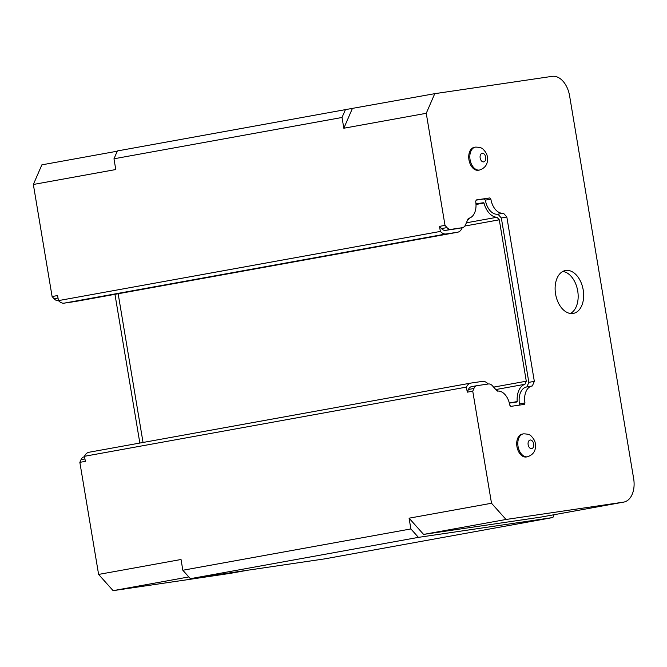 <?xml version="1.0" encoding="UTF-8"?>
<svg xmlns="http://www.w3.org/2000/svg" width="667" height="667" viewBox="0 0 667 667"><rect width="100%" height="100%" fill="white"/><g stroke="black" fill="none" stroke-linecap="round" stroke-linejoin="round"><path stroke-width="1" d="M352.334 108.604L343.83 128.231L426.255 113.298L434.767 93.672L345.431 109.63L117.384 150.942L113.982 158.788L115.775 169.543L33.35 184.476L41.863 164.849L117.275 151.192M434.767 93.672L552.184 76.346A21.811 13.957 -100.3 0 1 569.593 95.815L633.65 478.606A21.811 13.957 -100.3 0 1 623.72 502.101A21.811 13.957 -100.3 0 1 623.437 502.151L506.02 519.476L491.512 503.252L472.753 391.179L473.929 388.486A7.996 5.119 -100.3 0 1 477.013 385.659A7.996 5.119 -100.3 0 1 477.122 385.643L488.436 383.975A7.996 5.119 -100.3 0 1 492.404 385.759L497.207 391.129A15.624 10.005 -100.3 0 1 497.282 391.12A15.624 10.005 -100.3 0 1 509.78 405.177L510.847 406.378L524.345 404.385L524.971 402.935A15.624 10.005 -100.3 0 1 532.066 385.985A15.624 10.005 -100.3 0 1 532.274 385.951A15.624 10.005 -100.3 0 1 532.349 385.943L534.334 381.357L506.828 216.975L503.435 213.19A15.624 10.005 -100.3 0 1 490.87 199.133L489.795 197.941L476.296 199.933L475.671 201.376A15.624 10.005 -100.3 0 1 468.576 218.326A15.624 10.005 -100.3 0 1 468.301 218.376L465.483 224.871A7.996 5.119 -100.3 0 1 462.389 227.689A7.996 5.119 -100.3 0 1 462.281 227.705L450.967 229.373A7.996 5.119 -100.3 0 1 446.998 227.597L445.006 225.363L426.255 113.298M343.83 128.231L342.029 117.475L345.431 109.63M522.394 434.059A11.631 7.445 79.7 0 0 522.244 434.084A11.631 7.445 79.7 0 0 516.967 446.732A11.631 7.445 79.7 0 0 526.23 456.995A11.631 7.445 79.7 0 0 526.388 456.97A11.631 7.445 79.7 0 0 526.538 456.937M474.412 147.324A11.631 7.445 79.7 0 0 474.254 147.349A11.631 7.445 79.7 0 0 468.984 159.997A11.631 7.445 79.7 0 0 478.247 170.26A11.631 7.445 79.7 0 0 478.406 170.235A11.631 7.445 79.7 0 0 478.556 170.202M565.791 270.46A21.811 13.957 79.7 0 0 565.499 270.51A21.811 13.957 79.7 0 0 555.611 294.23A21.811 13.957 79.7 0 0 572.986 313.473A21.811 13.957 79.7 0 0 573.278 313.423A21.811 13.957 79.7 0 0 583.166 289.703A21.811 13.957 79.7 0 0 565.791 270.46M139.845 443.046L114.957 294.322M58.062 300.55L58.062 300.55A7.996 5.119 -100.3 0 1 54.102 298.774L52.101 296.54L33.35 184.476M231.107 573.22A21.811 13.957 -100.3 0 1 230.824 573.278A21.811 13.957 -100.3 0 1 230.532 573.328L113.115 590.654L98.608 574.429L79.848 462.356L81.024 459.663A7.996 5.119 -100.3 0 1 84.109 456.837A7.996 5.119 -100.3 0 1 84.217 456.82L84.109 456.837M113.982 158.788L342.029 117.475M98.608 574.429L181.032 559.496L182.833 570.252L190.378 578.681L324.829 558.846L552.876 517.534L554.102 514.716M623.437 502.151L541.004 517.083A21.811 13.957 79.7 0 0 541.296 517.033A21.811 13.957 79.7 0 0 541.579 516.975M541.004 517.083L423.595 534.409L409.079 518.184L491.512 503.252M182.833 570.252L410.88 528.939L409.079 518.184M410.88 528.939L418.426 537.369L552.876 517.534M52.101 296.54L57.595 295.548L58.446 300.617L440.362 231.432L439.511 226.363L445.006 225.363M439.511 226.363L441.504 228.589A7.996 5.119 79.7 0 0 445.473 230.373L456.787 228.706A7.996 5.119 79.7 0 0 456.895 228.681A7.996 5.119 79.7 0 0 457.003 228.664M472.753 391.179L467.259 392.171L466.408 387.11L84.501 456.295L85.351 461.364L79.848 462.356M506.02 519.476L423.595 534.409M476.905 385.684L471.627 386.643A7.996 5.119 79.7 0 0 471.519 386.66A7.996 5.119 79.7 0 0 468.426 389.478L473.929 388.486M526.78 386.952A15.624 10.005 79.7 0 0 526.571 386.985A15.624 10.005 79.7 0 0 519.476 403.935L524.971 402.935M476.213 200.125L484.3 198.933L485.376 200.133L490.87 199.133M485.376 200.133A15.624 10.005 79.7 0 0 497.941 214.182L503.435 213.19M484.3 198.933L489.795 197.941M534.334 381.357L528.839 382.349L501.334 217.976L506.828 216.975M526.855 386.935L528.839 382.349M518.934 405.186L519.476 403.935M570.452 313.49A21.811 13.957 79.7 0 0 577.63 290.47A21.811 13.957 79.7 0 0 562.831 271.444M467.259 392.171L468.426 389.478M497.941 214.182L501.334 217.976M113.115 590.654L188.819 576.938M190.378 578.681L418.426 537.369M470.719 383.116L89.111 452.243A11.631 7.445 79.7 0 0 88.961 452.268A11.631 7.445 79.7 0 0 84.501 456.295M143.046 442.471L118.159 293.738M58.446 300.617A11.631 7.445 79.7 0 0 64.157 303.143L75.479 301.476A11.631 7.445 79.7 0 0 75.629 301.451A11.631 7.445 79.7 0 0 75.78 301.417M462.231 227.722L462.039 228.156A11.631 7.445 -100.3 0 1 457.545 232.258A11.631 7.445 -100.3 0 1 457.387 232.283L446.073 233.959A11.631 7.445 -100.3 0 1 440.362 231.432M469.61 218.051A18.534 11.864 -100.3 0 1 467.342 220.577M475.98 204.077L483.158 202.776L475.971 203.835M483.158 202.776A2.184 1.392 -100.3 0 1 484.009 203.035L476.005 204.486M509.321 402.993L517.225 401.559A18.534 11.864 -100.3 0 1 524.954 384.275L526.288 381.207L499.283 219.802L497.007 217.259A18.534 11.864 -100.3 0 1 484.009 203.035M517.225 401.559A2.184 1.392 -100.3 0 1 516.533 402.051A2.184 1.392 -100.3 0 1 516.508 402.051L509.346 403.11M496.056 389.845A18.534 11.864 -100.3 0 1 498.132 391.045M466.408 387.11A11.631 7.445 -100.3 0 1 470.869 383.083A11.631 7.445 -100.3 0 1 471.027 383.058L482.341 381.391A11.631 7.445 -100.3 0 1 488.111 383.975L488.144 384.017M499.283 219.802L464.824 226.038M493.63 387.127L526.288 381.207M524.954 384.275L495.806 389.561M466.375 222.811L497.007 217.259M230.532 573.328L247.374 570.277M445.473 230.373L450.967 229.373M456.787 228.706L462.281 227.705M441.504 228.589L446.998 227.597M478.406 170.235L479.506 170.035A11.631 7.445 -100.3 0 1 479.348 170.06A11.631 7.445 -100.3 0 1 470.085 159.797A11.631 7.445 -100.3 0 1 475.354 147.149A11.631 7.445 -100.3 0 1 475.513 147.124M526.388 456.97L527.489 456.77A11.631 7.445 -100.3 0 1 527.33 456.795A11.631 7.445 -100.3 0 1 518.067 446.531A11.631 7.445 -100.3 0 1 523.337 433.883A11.631 7.445 -100.3 0 1 523.495 433.858M81.024 459.663L84.942 458.954M58.021 298.066L54.102 298.774M64.157 303.143L446.073 233.959M482.208 153.293A4.361 2.793 -100.3 0 1 485.684 157.187A4.361 2.793 -100.3 0 1 483.642 161.898A4.361 2.793 -100.3 0 1 480.165 158.004A4.361 2.793 -100.3 0 1 482.208 153.293M531.624 448.633A4.361 2.793 -100.3 0 1 528.147 444.739A4.361 2.793 -100.3 0 1 530.19 440.028A4.361 2.793 -100.3 0 1 533.667 443.922A4.361 2.793 -100.3 0 1 531.624 448.633M75.479 301.476L457.387 232.283M623.72 502.101L541.296 517.033M247.515 570.252L230.824 573.278M477.013 385.659L471.519 386.66M532.066 385.985L526.571 386.985M527.489 456.77C533.667 454.652 536.268 450.233 535.309 443.505C535.109 441.145 533.725 438.661 531.149 436.06C530.273 434.709 527.772 433.967 523.628 433.833L522.244 434.084M456.895 228.681L462.389 227.689M479.506 170.035C485.684 167.917 488.286 163.498 487.327 156.778C487.127 154.41 485.734 151.934 483.166 149.325C482.291 147.974 479.79 147.232 475.646 147.099L474.254 147.349M470.869 383.083L88.961 452.268M457.545 232.258L75.629 301.451"/></g></svg>
